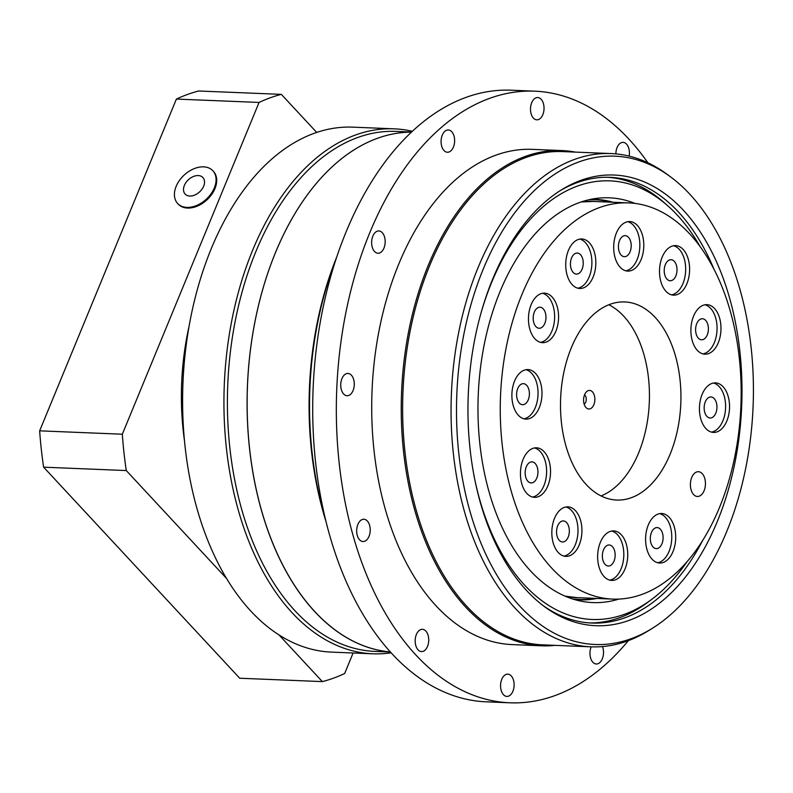 <?xml version="1.0" encoding="UTF-8"?>
<svg xmlns="http://www.w3.org/2000/svg" width="793" height="793" viewBox="0 0 793 793"><rect width="100%" height="100%" fill="white"/><g stroke="black" fill="none" stroke-linecap="round" stroke-linejoin="round"><path stroke-width="1.19" d="M629.166 156.122A11.152 6.77 92.3 0 0 623.11 142.363A11.152 6.77 92.3 0 0 617.093 147.528A11.152 6.77 92.3 0 0 615.874 153.882M542.818 114.668A11.152 6.77 92.3 0 0 543.374 103.437A11.152 6.77 92.3 0 0 537.713 97.539A11.152 6.77 92.3 0 0 531.707 102.703A11.152 6.77 92.3 0 0 531.151 113.924A11.152 6.77 92.3 0 0 536.802 119.822A11.152 6.77 92.3 0 0 542.818 114.668M453.418 147.092A11.152 6.77 92.3 0 0 453.973 135.861A11.152 6.77 92.3 0 0 448.313 129.963A11.152 6.77 92.3 0 0 442.296 135.127A11.152 6.77 92.3 0 0 441.751 146.348A11.152 6.77 92.3 0 0 447.401 152.246A11.152 6.77 92.3 0 0 453.418 147.092M383.961 248.08A11.152 6.77 92.3 0 0 384.516 236.849A11.152 6.77 92.3 0 0 378.856 230.951A11.152 6.77 92.3 0 0 372.849 236.116A11.152 6.77 92.3 0 0 372.294 247.337A11.152 6.77 92.3 0 0 377.954 253.235A11.152 6.77 92.3 0 0 383.961 248.08M353.063 390.562A11.152 6.77 92.3 0 0 353.619 379.341A11.152 6.77 92.3 0 0 347.958 373.444A11.152 6.77 92.3 0 0 341.952 378.598A11.152 6.77 92.3 0 0 341.396 389.829A11.152 6.77 92.3 0 0 347.047 395.727A11.152 6.77 92.3 0 0 353.063 390.562M369.003 536.375A11.152 6.77 92.3 0 0 369.558 525.154A11.152 6.77 92.3 0 0 363.898 519.246A11.152 6.77 92.3 0 0 357.891 524.411A11.152 6.77 92.3 0 0 357.336 535.632A11.152 6.77 92.3 0 0 362.986 541.54A11.152 6.77 92.3 0 0 369.003 536.375M427.506 646.444A11.152 6.77 92.3 0 0 428.061 635.213A11.152 6.77 92.3 0 0 422.401 629.315A11.152 6.77 92.3 0 0 416.394 634.469A11.152 6.77 92.3 0 0 415.839 645.7A11.152 6.77 92.3 0 0 421.489 651.598A11.152 6.77 92.3 0 0 427.506 646.444M512.902 691.268A11.152 6.77 92.3 0 0 513.448 680.037A11.152 6.77 92.3 0 0 507.798 674.139A11.152 6.77 92.3 0 0 501.781 679.294A11.152 6.77 92.3 0 0 501.235 690.525A11.152 6.77 92.3 0 0 506.886 696.423A11.152 6.77 92.3 0 0 512.902 691.268M591.201 646.83A11.152 6.77 92.3 0 0 591.181 646.87A11.152 6.77 92.3 0 0 590.636 658.101A11.152 6.77 92.3 0 0 596.286 663.999A11.152 6.77 92.3 0 0 602.303 658.834A11.152 6.77 92.3 0 0 602.492 646.563M717.368 521.338A225.519 136.842 92.3 0 0 714.622 257.656A225.519 136.842 92.3 0 0 561.285 189.953A225.519 136.842 92.3 0 0 492.572 279.374A225.519 136.842 92.3 0 0 544.285 606.496A225.519 136.842 92.3 0 0 717.368 521.338M713.888 269.015A223.041 135.335 92.3 0 0 610.124 177.335A223.041 135.335 92.3 0 0 559.551 191.044M275.498 252.6A260.213 157.896 92.3 0 0 390.295 651.935A260.213 157.896 -87.7 0 1 314.742 611.641A260.213 157.896 -87.7 0 1 255.326 319.807A260.213 157.896 -87.7 0 1 411.508 132.124A260.213 157.896 92.3 0 0 275.498 252.6M336.827 256.763A260.213 157.896 92.3 0 0 326.022 521.625M335.627 260.391A262.691 159.393 92.3 0 0 325.12 517.918M647.861 162.763A306.068 185.711 92.3 0 0 534.779 91.175L511.158 90.204A306.068 185.711 92.3 0 0 346.135 231.824A306.068 185.711 92.3 0 0 331.008 539.914A306.068 185.711 92.3 0 0 486.208 701.825L509.82 702.796A306.068 185.711 92.3 0 0 628.363 640.645M534.779 91.175A306.068 185.711 92.3 0 0 369.756 232.785A306.068 185.711 92.3 0 0 354.63 540.876A306.068 185.711 92.3 0 0 509.82 702.796M575.312 152.107A247.822 150.373 92.3 0 0 561.93 150.571L532.4 149.362A247.822 150.373 92.3 0 0 398.78 264.029A247.822 150.373 92.3 0 0 386.528 513.497A247.822 150.373 92.3 0 0 512.199 644.6L541.718 645.809A247.822 150.373 92.3 0 0 555.189 645.363M561.93 150.571A247.822 150.373 92.3 0 0 428.309 265.239A247.822 150.373 92.3 0 0 416.057 514.697A247.822 150.373 92.3 0 0 541.718 645.809M670.719 176.988L667.448 174.569A246.831 149.768 92.3 0 0 611.096 153.564L562.673 151.592A246.831 149.768 92.3 0 0 429.588 265.804A246.831 149.768 92.3 0 0 417.386 514.27A246.831 149.768 92.3 0 0 542.551 644.848L590.973 646.82A246.831 149.768 92.3 0 0 648.852 630.485L652.302 628.334A244.353 148.271 92.3 0 0 726.755 531.449A244.353 148.271 92.3 0 0 670.719 176.988A244.353 148.271 92.3 0 0 483.185 269.263A244.353 148.271 92.3 0 0 486.159 554.971A244.353 148.271 92.3 0 0 652.302 628.334M611.096 153.564A246.831 149.768 92.3 0 0 478.01 267.776A246.831 149.768 92.3 0 0 465.808 516.243A246.831 149.768 92.3 0 0 590.973 646.82M542.65 605.267A223.041 135.335 92.3 0 0 591.935 623.05A223.041 135.335 92.3 0 0 702.836 540.132M702.221 473.639A12.391 7.524 92.3 0 0 698.415 471.706A12.391 7.524 92.3 0 0 690.812 480.479A12.391 7.524 92.3 0 0 693.607 494.545A12.391 7.524 92.3 0 0 697.404 496.477A12.391 7.524 92.3 0 0 705.017 487.705A12.391 7.524 92.3 0 0 702.221 473.639M714.215 398.611A10.537 6.394 92.3 0 0 710.984 396.966A10.537 6.394 92.3 0 0 704.511 404.42A10.537 6.394 92.3 0 0 706.89 416.375A10.537 6.394 92.3 0 0 710.122 418.01A10.537 6.394 92.3 0 0 716.594 410.556A10.537 6.394 92.3 0 0 714.215 398.611M705.661 320.382A10.537 6.394 92.3 0 0 702.429 318.736A10.537 6.394 92.3 0 0 695.967 326.201A10.537 6.394 92.3 0 0 698.346 338.145A10.537 6.394 92.3 0 0 701.577 339.791A10.537 6.394 92.3 0 0 708.04 332.336A10.537 6.394 92.3 0 0 705.661 320.382M674.278 261.333A10.537 6.394 92.3 0 0 671.047 259.698A10.537 6.394 92.3 0 0 664.574 267.152A10.537 6.394 92.3 0 0 666.953 279.096A10.537 6.394 92.3 0 0 670.184 280.742A10.537 6.394 92.3 0 0 676.657 273.288A10.537 6.394 92.3 0 0 674.278 261.333M628.462 237.285A10.537 6.394 92.3 0 0 625.231 235.65A10.537 6.394 92.3 0 0 618.768 243.104A10.537 6.394 92.3 0 0 621.147 255.049A10.537 6.394 92.3 0 0 624.378 256.694A10.537 6.394 92.3 0 0 630.841 249.24A10.537 6.394 92.3 0 0 628.462 237.285M580.506 254.682A10.537 6.394 92.3 0 0 577.274 253.036A10.537 6.394 92.3 0 0 570.801 260.5A10.537 6.394 92.3 0 0 573.18 272.445A10.537 6.394 92.3 0 0 576.412 274.091A10.537 6.394 92.3 0 0 582.875 266.636A10.537 6.394 92.3 0 0 580.506 254.682M543.245 308.864A10.537 6.394 92.3 0 0 540.013 307.218A10.537 6.394 92.3 0 0 533.54 314.672A10.537 6.394 92.3 0 0 535.919 326.627A10.537 6.394 92.3 0 0 539.151 328.262A10.537 6.394 92.3 0 0 545.614 320.808A10.537 6.394 92.3 0 0 543.245 308.864M526.661 385.299A10.537 6.394 92.3 0 0 523.43 383.663A10.537 6.394 92.3 0 0 516.967 391.118A10.537 6.394 92.3 0 0 519.346 403.062A10.537 6.394 92.3 0 0 522.577 404.708A10.537 6.394 92.3 0 0 529.04 397.253A10.537 6.394 92.3 0 0 526.661 385.299M535.216 463.528A10.537 6.394 92.3 0 0 531.984 461.883A10.537 6.394 92.3 0 0 525.521 469.337A10.537 6.394 92.3 0 0 527.89 481.292A10.537 6.394 92.3 0 0 531.122 482.937A10.537 6.394 92.3 0 0 537.595 475.473A10.537 6.394 92.3 0 0 535.216 463.528M566.599 522.577A10.537 6.394 92.3 0 0 563.367 520.932A10.537 6.394 92.3 0 0 556.904 528.386A10.537 6.394 92.3 0 0 559.283 540.34A10.537 6.394 92.3 0 0 562.515 541.976A10.537 6.394 92.3 0 0 568.977 534.522A10.537 6.394 92.3 0 0 566.599 522.577M612.414 546.625A10.537 6.394 92.3 0 0 609.183 544.979A10.537 6.394 92.3 0 0 602.72 552.434A10.537 6.394 92.3 0 0 605.089 564.388A10.537 6.394 92.3 0 0 608.32 566.024A10.537 6.394 92.3 0 0 614.793 558.569A10.537 6.394 92.3 0 0 612.414 546.625M660.381 529.228A10.537 6.394 92.3 0 0 657.149 527.583A10.537 6.394 92.3 0 0 650.676 535.037A10.537 6.394 92.3 0 0 653.055 546.992A10.537 6.394 92.3 0 0 656.287 548.627A10.537 6.394 92.3 0 0 662.75 541.173A10.537 6.394 92.3 0 0 660.381 529.228M669.262 517.373A24.781 15.037 92.3 0 0 661.659 513.507A24.781 15.037 92.3 0 0 646.444 531.052A24.781 15.037 92.3 0 0 652.034 559.164A24.781 15.037 92.3 0 0 659.637 563.03A24.781 15.037 92.3 0 0 674.863 545.485A24.781 15.037 92.3 0 0 669.262 517.373M657.684 562.733A24.781 15.037 92.3 0 0 671.215 543.75A24.781 15.037 92.3 0 0 665.327 517.205A24.781 15.037 92.3 0 0 659.687 513.636M621.306 534.769A24.781 15.037 92.3 0 0 613.703 530.904A24.781 15.037 92.3 0 0 598.487 548.449A24.781 15.037 92.3 0 0 604.078 576.561A24.781 15.037 92.3 0 0 611.681 580.426A24.781 15.037 92.3 0 0 626.896 562.881A24.781 15.037 92.3 0 0 621.306 534.769M609.718 580.129A24.781 15.037 92.3 0 0 623.258 561.147A24.781 15.037 92.3 0 0 617.37 534.601A24.781 15.037 92.3 0 0 611.72 531.032M575.49 510.722A24.781 15.037 92.3 0 0 567.887 506.856A24.781 15.037 92.3 0 0 552.671 524.401A24.781 15.037 92.3 0 0 558.262 552.513A24.781 15.037 92.3 0 0 565.865 556.379A24.781 15.037 92.3 0 0 581.081 538.834A24.781 15.037 92.3 0 0 575.49 510.722M563.912 556.081A24.781 15.037 92.3 0 0 577.443 537.099A24.781 15.037 92.3 0 0 571.555 510.553A24.781 15.037 92.3 0 0 565.915 506.985M544.107 451.673A24.781 15.037 92.3 0 0 536.504 447.807A24.781 15.037 92.3 0 0 521.288 465.352A24.781 15.037 92.3 0 0 526.879 493.464A24.781 15.037 92.3 0 0 534.482 497.33A24.781 15.037 92.3 0 0 549.698 479.785A24.781 15.037 92.3 0 0 544.107 451.673M532.519 497.042A24.781 15.037 92.3 0 0 546.06 478.06A24.781 15.037 92.3 0 0 540.172 451.514A24.781 15.037 92.3 0 0 534.522 447.936M535.553 373.444A24.781 15.037 92.3 0 0 527.95 369.588A24.781 15.037 92.3 0 0 512.734 387.123A24.781 15.037 92.3 0 0 518.325 415.245A24.781 15.037 92.3 0 0 525.928 419.11A24.781 15.037 92.3 0 0 541.143 401.565A24.781 15.037 92.3 0 0 535.553 373.444M523.975 418.813A24.781 15.037 92.3 0 0 537.505 399.831A24.781 15.037 92.3 0 0 531.617 373.285A24.781 15.037 92.3 0 0 525.977 369.716M552.126 297.008A24.781 15.037 92.3 0 0 544.523 293.142A24.781 15.037 92.3 0 0 529.308 310.687A24.781 15.037 92.3 0 0 534.898 338.799A24.781 15.037 92.3 0 0 542.511 342.665A24.781 15.037 92.3 0 0 557.727 325.12A24.781 15.037 92.3 0 0 552.126 297.008M540.548 342.368A24.781 15.037 92.3 0 0 554.079 323.385A24.781 15.037 92.3 0 0 548.191 296.84A24.781 15.037 92.3 0 0 542.551 293.271M589.387 242.827A24.781 15.037 92.3 0 0 581.784 238.961A24.781 15.037 92.3 0 0 566.569 256.506A24.781 15.037 92.3 0 0 572.159 284.628A24.781 15.037 92.3 0 0 579.772 288.483A24.781 15.037 92.3 0 0 594.988 270.938A24.781 15.037 92.3 0 0 589.387 242.827M577.81 288.196A24.781 15.037 92.3 0 0 591.35 269.214A24.781 15.037 92.3 0 0 585.452 242.668A24.781 15.037 92.3 0 0 579.812 239.099M637.354 225.43A24.781 15.037 92.3 0 0 629.751 221.564A24.781 15.037 92.3 0 0 614.535 239.109A24.781 15.037 92.3 0 0 620.126 267.231A24.781 15.037 92.3 0 0 627.729 271.097A24.781 15.037 92.3 0 0 642.945 253.552A24.781 15.037 92.3 0 0 637.354 225.43M625.766 270.8A24.781 15.037 92.3 0 0 639.307 251.817A24.781 15.037 92.3 0 0 633.419 225.271A24.781 15.037 92.3 0 0 627.778 221.703M683.169 249.478A24.781 15.037 92.3 0 0 675.567 245.612A24.781 15.037 92.3 0 0 660.351 263.157A24.781 15.037 92.3 0 0 665.942 291.279A24.781 15.037 92.3 0 0 673.544 295.145A24.781 15.037 92.3 0 0 688.76 277.6A24.781 15.037 92.3 0 0 683.169 249.478M671.582 294.847A24.781 15.037 92.3 0 0 685.122 275.865A24.781 15.037 92.3 0 0 679.234 249.319A24.781 15.037 92.3 0 0 673.584 245.751M714.552 308.527A24.781 15.037 92.3 0 0 706.95 304.661A24.781 15.037 92.3 0 0 691.734 322.206A24.781 15.037 92.3 0 0 697.325 350.328A24.781 15.037 92.3 0 0 704.927 354.184A24.781 15.037 92.3 0 0 720.143 336.638A24.781 15.037 92.3 0 0 714.552 308.527M702.965 353.896A24.781 15.037 92.3 0 0 716.505 334.914A24.781 15.037 92.3 0 0 710.617 308.368A24.781 15.037 92.3 0 0 704.977 304.799M723.107 386.746A24.781 15.037 92.3 0 0 715.504 382.89A24.781 15.037 92.3 0 0 700.278 400.435A24.781 15.037 92.3 0 0 705.879 428.547A24.781 15.037 92.3 0 0 713.482 432.413A24.781 15.037 92.3 0 0 728.698 414.868A24.781 15.037 92.3 0 0 723.107 386.746M711.519 432.116A24.781 15.037 92.3 0 0 725.06 413.133A24.781 15.037 92.3 0 0 719.172 386.587A24.781 15.037 92.3 0 0 713.522 383.019M551.799 568.194A198.26 120.298 92.3 0 0 612.632 599.092A198.26 120.298 92.3 0 0 734.368 458.731A198.26 120.298 92.3 0 0 689.623 233.806A198.26 120.298 92.3 0 0 628.799 202.899A198.26 120.298 92.3 0 0 507.064 343.26A198.26 120.298 92.3 0 0 551.799 568.194M584.144 404.133A4.956 3.003 92.3 0 0 586.225 400.019A4.956 3.003 92.3 0 0 584.976 395.291A4.956 3.003 92.3 0 0 584.52 394.894M592.45 391.871A9.298 5.64 92.3 0 0 587.078 391.276A9.298 5.64 92.3 0 0 583.608 399.087A9.298 5.64 92.3 0 0 585.987 407.552A9.298 5.64 92.3 0 0 586.404 407.949A9.298 5.64 92.3 0 0 593.987 404.361A9.298 5.64 92.3 0 0 592.45 391.871M655.167 317.398A99.135 60.149 92.3 0 0 624.755 301.945A99.135 60.149 92.3 0 0 563.892 372.125A99.135 60.149 92.3 0 0 586.255 484.592A99.135 60.149 92.3 0 0 616.676 500.046A99.135 60.149 92.3 0 0 677.539 429.865A99.135 60.149 92.3 0 0 655.167 317.398M601.064 495.942A99.135 60.149 92.3 0 0 648.188 415.8A99.135 60.149 92.3 0 0 623.675 316.12A99.135 60.149 92.3 0 0 608.865 304.77M572.358 598.893A199.995 121.349 92.3 0 0 594.919 598.368M574.509 599.558A200.421 121.607 92.3 0 0 596.901 598.447M635.015 203.424A202.552 122.905 92.3 0 0 597.744 198.23A202.552 122.905 92.3 0 0 483.135 350.357A202.552 122.905 92.3 0 0 530.626 571.01A202.552 122.905 92.3 0 0 581.299 601.223A202.552 122.905 92.3 0 0 618.867 599.082M700.011 246.425A219.463 133.165 92.3 0 0 677.311 215.121A219.463 133.165 92.3 0 0 667.706 205.744A219.463 133.165 92.3 0 0 480.479 314.9M473.927 475.384A219.463 133.165 92.3 0 0 524.748 585.274A219.463 133.165 92.3 0 0 651.638 599.429A219.463 133.165 92.3 0 0 687.154 561.513M667.706 205.744L663.87 202.374A223.041 135.335 92.3 0 0 607.666 177.275M589.477 622.911A223.041 135.335 92.3 0 0 647.544 602.472L651.638 599.429M613.068 202.255A200.421 121.607 92.3 0 0 590.835 199.33M611.086 202.175A199.995 121.349 92.3 0 0 588.634 199.816M391.098 652.817A262.691 159.393 -87.7 0 1 372.829 653.799A262.691 159.393 -87.7 0 1 292.23 612.85A262.691 159.393 -87.7 0 1 232.954 314.821A262.691 159.393 -87.7 0 1 394.25 128.843A262.691 159.393 -87.7 0 1 412.38 131.301M372.829 653.799L331.494 652.114A262.691 159.393 -87.7 0 1 250.895 611.165A262.691 159.393 -87.7 0 1 191.619 313.126A262.691 159.393 -87.7 0 1 352.915 127.158L394.25 128.843M390.384 652.034L374.901 651.4A260.213 157.896 -87.7 0 1 295.055 610.838A260.213 157.896 -87.7 0 1 236.334 315.614A260.213 157.896 -87.7 0 1 396.113 131.4L411.607 132.034M184.422 440.343A198.26 120.298 -87.7 0 1 189.081 326.24M259.063 102.446A297.395 180.447 -87.7 0 1 281.346 94.367L198.676 90.997A297.395 180.447 -87.7 0 0 176.393 99.075L39.65 430.837L122.32 434.217L259.063 102.446L176.393 99.075M353.113 652.996L344.648 673.525A297.395 180.447 -87.7 0 1 322.364 681.603L239.704 678.233L43.625 467.176A297.395 180.447 -87.7 0 1 39.65 430.837M316.724 132.451L281.346 94.367M226.511 578.424L126.285 470.556A297.395 180.447 -87.7 0 1 122.32 434.217M278.987 634.915L322.364 681.603M126.285 470.556L43.625 467.176M177.642 203.484L178.256 204.148A24.038 16.375 -42.9 0 0 197.447 206.061A24.038 16.375 -42.9 0 0 214.962 188.565A24.038 16.375 -42.9 0 0 213.476 171.427L212.861 170.763A24.038 16.375 -42.9 0 0 193.67 168.859A24.038 16.375 -42.9 0 0 176.155 186.345A24.038 16.375 -42.9 0 0 177.642 203.484A24.038 16.375 -42.9 0 0 196.823 205.397A24.038 16.375 -42.9 0 0 214.338 187.901A24.038 16.375 -42.9 0 0 212.861 170.763M184.373 185.403A12.143 8.267 -42.9 0 0 189.795 196.04A12.143 8.267 -42.9 0 0 203.662 186.186A12.143 8.267 -42.9 0 0 198.23 175.56A12.143 8.267 -42.9 0 0 184.373 185.403M596.049 201.561A198.309 120.328 92.3 0 0 581.348 201.908M565.26 596.217A198.309 120.328 92.3 0 0 579.891 597.753M574.529 597.535L612.632 599.092M590.696 201.343L628.799 202.899M581.19 201.957L593.253 201.452M565.112 596.158L577.086 597.644"/></g></svg>
